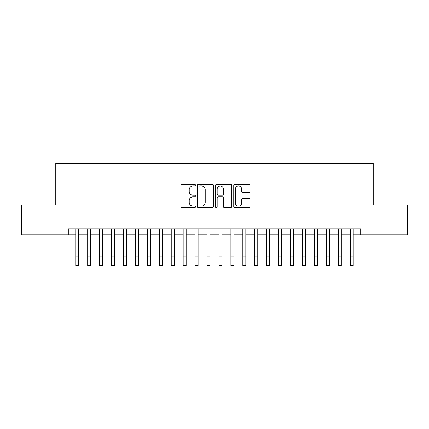 <?xml version="1.0" encoding="UTF-8"?>
<svg xmlns="http://www.w3.org/2000/svg" width="429" height="429" viewBox="0 0 429 429"><rect width="100%" height="100%" fill="white"/><g stroke="black" fill="none" stroke-linecap="round" stroke-linejoin="round"><path stroke-width="0.64" d="M195.404 185.135A0.82 0.82 0 0 0 194.584 184.314L182.137 184.314A1.169 1.169 0 0 0 180.963 185.489L180.963 206.574A1.169 1.169 0 0 0 182.137 207.743L194.584 207.743A0.82 0.82 0 0 0 195.404 206.928A0.82 0.82 0 0 0 194.584 206.108L192.975 206.108A3.748 3.748 0 0 1 189.227 202.354L189.227 200.6A3.748 3.748 0 0 1 192.975 196.852L194.584 196.852A0.82 0.82 0 0 0 195.404 196.032A0.82 0.82 0 0 0 194.584 195.211L192.975 195.211A3.748 3.748 0 0 1 189.227 191.463L189.227 189.704A3.748 3.748 0 0 1 192.975 185.955L194.584 185.955A0.82 0.82 0 0 0 195.404 185.135M248.74 192.573A1.169 1.169 0 0 0 249.909 191.404L249.909 185.489A1.169 1.169 0 0 0 248.74 184.314L234.915 184.314A1.169 1.169 0 0 0 233.741 185.489L233.741 206.574A1.169 1.169 0 0 0 234.915 207.743L248.74 207.743A1.169 1.169 0 0 0 249.909 206.574L249.909 199.426A1.169 1.169 0 0 0 248.74 198.257L242.819 198.257A1.169 1.169 0 0 0 241.65 199.426L241.65 202.971A3.132 3.132 0 0 1 238.513 206.108A3.132 3.132 0 0 1 235.382 202.971L235.382 189.087A3.132 3.132 0 0 1 238.513 185.955A3.132 3.132 0 0 1 241.65 189.087L241.65 191.404A1.169 1.169 0 0 0 242.819 192.573L248.74 192.573M68.297 234.819L21.45 234.819L21.45 204.982L55.765 204.982L55.765 163.208L373.235 163.208L373.235 204.982L407.55 204.982L407.55 234.819L360.703 234.819L360.703 228.85L68.297 228.85L68.297 234.819L75.756 234.819M213.476 185.489A1.169 1.169 0 0 0 212.301 184.314L198.482 184.314A1.169 1.169 0 0 0 197.308 185.489L197.308 206.574A1.169 1.169 0 0 0 198.482 207.743L212.301 207.743A1.169 1.169 0 0 0 213.476 206.574L213.476 185.489M216.699 184.314L230.518 184.314A1.169 1.169 0 0 1 231.692 185.489L231.692 206.574A1.169 1.169 0 0 1 230.518 207.743L224.603 207.743A1.169 1.169 0 0 1 223.434 206.574L223.434 198.021A1.169 1.169 0 0 0 222.26 196.852L218.334 196.852A1.169 1.169 0 0 0 217.165 198.021L217.165 206.928A0.82 0.82 0 0 1 216.345 207.743A0.82 0.82 0 0 1 215.524 206.928L215.524 185.489A1.169 1.169 0 0 1 216.699 184.314M78.738 234.819L87.688 234.819M90.675 234.819L99.625 234.819M102.606 234.819L111.561 234.819M114.543 234.819L123.493 234.819M126.48 234.819L135.43 234.819M138.411 234.819L147.367 234.819M150.348 234.819L159.298 234.819M162.285 234.819L171.235 234.819M174.217 234.819L183.172 234.819M186.154 234.819L195.104 234.819M198.091 234.819L207.041 234.819M210.022 234.819L218.978 234.819M221.959 234.819L230.909 234.819M233.896 234.819L242.846 234.819M245.828 234.819L254.783 234.819M257.765 234.819L266.715 234.819M269.702 234.819L278.652 234.819M281.633 234.819L290.589 234.819M293.57 234.819L302.52 234.819M305.507 234.819L314.457 234.819M317.439 234.819L326.394 234.819M329.375 234.819L338.325 234.819M341.312 234.819L350.262 234.819M353.244 234.819L360.703 234.819M199.769 185.955A0.82 0.82 0 0 0 198.949 186.776L198.949 205.287A0.82 0.82 0 0 0 199.769 206.108L201.469 206.108A3.748 3.748 0 0 0 205.218 202.354L205.218 189.704A3.748 3.748 0 0 0 201.469 185.955L199.769 185.955M223.434 189.146A3.132 3.132 0 0 0 220.297 186.014A3.132 3.132 0 0 0 217.165 189.146L217.165 194.037A1.169 1.169 0 0 0 218.334 195.211L222.26 195.211A1.169 1.169 0 0 0 223.434 194.037L223.434 189.146M75.756 256.842L78.738 256.842L78.738 265.792L75.756 265.792L75.756 228.85M78.738 256.842L78.738 228.85M87.688 256.842L90.675 256.842L90.675 265.792L87.688 265.792L87.688 228.85M90.675 256.842L90.675 228.85M99.625 256.842L102.606 256.842L102.606 265.792L99.625 265.792L99.625 228.85M102.606 256.842L102.606 228.85M111.561 256.842L114.543 256.842L114.543 265.792L111.561 265.792L111.561 228.85M114.543 256.842L114.543 228.85M123.493 256.842L126.48 256.842L126.48 265.792L123.493 265.792L123.493 228.85M126.48 256.842L126.48 228.85M135.43 256.842L138.411 256.842L138.411 265.792L135.43 265.792L135.43 228.85M138.411 256.842L138.411 228.85M147.367 256.842L150.348 256.842L150.348 265.792L147.367 265.792L147.367 228.85M150.348 256.842L150.348 228.85M159.298 256.842L162.285 256.842L162.285 265.792L159.298 265.792L159.298 228.85M162.285 256.842L162.285 228.85M171.235 256.842L174.217 256.842L174.217 265.792L171.235 265.792L171.235 228.85M174.217 256.842L174.217 228.85M183.172 256.842L186.154 256.842L186.154 265.792L183.172 265.792L183.172 228.85M186.154 256.842L186.154 228.85M195.104 256.842L198.091 256.842L198.091 265.792L195.104 265.792L195.104 228.85M198.091 256.842L198.091 228.85M207.041 256.842L210.022 256.842L210.022 265.792L207.041 265.792L207.041 228.85M210.022 256.842L210.022 228.85M218.978 256.842L221.959 256.842L221.959 265.792L218.978 265.792L218.978 228.85M221.959 256.842L221.959 228.85M230.909 256.842L233.896 256.842L233.896 265.792L230.909 265.792L230.909 228.85M233.896 256.842L233.896 228.85M242.846 256.842L245.828 256.842L245.828 265.792L242.846 265.792L242.846 228.85M245.828 256.842L245.828 228.85M254.783 256.842L257.765 256.842L257.765 265.792L254.783 265.792L254.783 228.85M257.765 256.842L257.765 228.85M266.715 256.842L269.702 256.842L269.702 265.792L266.715 265.792L266.715 228.85M269.702 256.842L269.702 228.85M278.652 256.842L281.633 256.842L281.633 265.792L278.652 265.792L278.652 228.85M281.633 256.842L281.633 228.85M290.589 256.842L293.57 256.842L293.57 265.792L290.589 265.792L290.589 228.85M293.57 256.842L293.57 228.85M302.52 256.842L305.507 256.842L305.507 265.792L302.52 265.792L302.52 228.85M305.507 256.842L305.507 228.85M314.457 256.842L317.439 256.842L317.439 265.792L314.457 265.792L314.457 228.85M317.439 256.842L317.439 228.85M326.394 256.842L329.375 256.842L329.375 265.792L326.394 265.792L326.394 228.85M329.375 256.842L329.375 228.85M338.325 256.842L341.312 256.842L341.312 265.792L338.325 265.792L338.325 228.85M341.312 256.842L341.312 228.85M350.262 256.842L353.244 256.842L353.244 265.792L350.262 265.792L350.262 228.85M353.244 256.842L353.244 228.85"/></g></svg>
